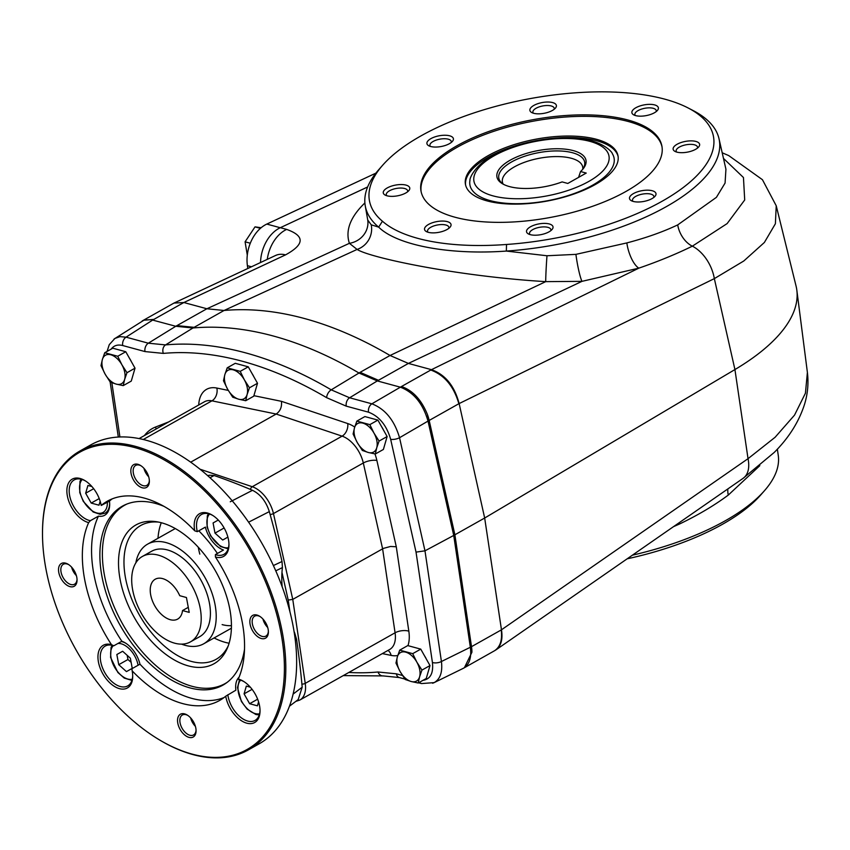 <?xml version="1.0" encoding="UTF-8"?>
<svg xmlns="http://www.w3.org/2000/svg" width="850" height="850" viewBox="0 0 850 850"><rect width="100%" height="100%" fill="white"/><g stroke="black" fill="none" stroke-linecap="round" stroke-linejoin="round"><path stroke-width="1.27" d="M471.909 652.269L471.506 646.691A32.672 19.199 60.6 0 1 471.909 652.269L464.429 667.686M464.769 667.516L494.498 650.771C500.246 646.977 502.478 640.039 501.213 629.956L471.506 646.669L454.888 534.788L427.412 414.481A32.672 19.199 -119.4 0 1 429.176 420.442L454.888 534.788L453.73 535.436L428.017 421.069C422.96 403.58 413.737 392.286 400.339 387.175L377.304 380.928L349.605 397.779L371.875 403.814L401.498 386.527A32.672 19.199 -119.4 0 0 401.487 386.516L430.78 370.037C444.412 375.02 453.783 386.24 458.873 403.718L429.176 420.442M432.618 683.251L434.063 682.667C440.236 679.171 442.68 672.127 441.426 661.513L471.506 646.691L454.888 534.788L484.67 518.022L459.138 403.569C454.474 385.879 445.251 374.574 431.471 369.676L638.817 268.154C658.304 261.439 676.154 254.107 692.346 246.171L727.122 223.593L744.706 199.973L743.452 177.523L723.488 158.429M697.404 148.155A10.859 4.399 -10.6 0 0 697.531 147.507A10.859 4.399 -10.6 0 0 697.499 147.124A10.859 4.399 -10.6 0 0 686.949 144.638A10.859 4.399 -10.6 0 0 676.154 151.119A10.859 4.399 -10.6 0 0 676.6 152.044M686.534 141.217A13.473 5.461 169.4 0 1 698.7 146.933A13.473 5.461 169.4 0 1 687.384 152.139A13.473 5.461 169.4 0 1 674.953 151.374A13.473 5.461 169.4 0 1 674.879 145.796A13.473 5.461 169.4 0 1 686.534 141.217M656.147 111.637A10.859 4.399 -10.6 0 0 656.232 110.617A10.859 4.399 -10.6 0 0 653.214 108.301A10.859 4.399 -10.6 0 0 638.084 110.585A10.859 4.399 -10.6 0 0 634.886 114.612A10.859 4.399 -10.6 0 0 635.343 115.526M635.843 107.748A13.473 5.461 169.4 0 1 652.513 104.507A13.473 5.461 169.4 0 1 657.443 110.415A13.473 5.461 169.4 0 1 646.128 115.621A13.473 5.461 169.4 0 1 633.696 114.856A13.473 5.461 169.4 0 1 635.843 107.748M554.157 109.299A10.859 4.399 -10.6 0 0 554.242 108.279A10.859 4.399 -10.6 0 0 543.702 105.793A10.859 4.399 -10.6 0 0 532.865 111.892A10.859 4.399 -10.6 0 0 532.897 112.274A10.859 4.399 -10.6 0 0 533.354 113.199M529.858 109.926A13.473 5.461 169.4 0 1 545.742 102.096A13.473 5.461 169.4 0 1 555.454 108.088A13.473 5.461 169.4 0 1 544.138 113.294A13.473 5.461 169.4 0 1 531.707 112.529A13.473 5.461 169.4 0 1 529.858 109.926M451.18 142.524A10.859 4.399 -10.6 0 0 451.276 141.504A10.859 4.399 -10.6 0 0 444.38 138.731A10.859 4.399 -10.6 0 0 433.118 141.472A10.859 4.399 -10.6 0 0 429.93 145.499A10.859 4.399 -10.6 0 0 430.387 146.413M430.663 146.498A13.473 5.461 169.4 0 1 428.729 145.743A13.473 5.461 169.4 0 1 439.152 135.787A13.473 5.461 169.4 0 1 452.476 141.302A13.473 5.461 169.4 0 1 430.663 146.498M407.543 191.834A10.859 4.399 -10.6 0 0 407.639 190.814A10.859 4.399 -10.6 0 0 396.621 188.403A10.859 4.399 -10.6 0 0 386.261 194.416A10.859 4.399 -10.6 0 0 386.293 194.809A10.859 4.399 -10.6 0 0 386.75 195.723M396.366 196.021A13.473 5.461 169.4 0 1 385.092 195.054A13.473 5.461 169.4 0 1 395.516 185.087A13.473 5.461 169.4 0 1 408.839 190.613A13.473 5.461 169.4 0 1 396.366 196.021M447.068 229.489A13.473 5.461 169.4 0 1 426.36 231.572A13.473 5.461 169.4 0 1 436.783 221.606A13.473 5.461 169.4 0 1 450.107 227.131A13.473 5.461 169.4 0 1 447.068 229.489M448.811 228.352A10.859 4.399 -10.6 0 0 448.896 227.322A10.859 4.399 -10.6 0 0 437.41 224.995A10.859 4.399 -10.6 0 0 427.55 231.317A10.859 4.399 -10.6 0 0 428.007 232.241M550.8 230.679A10.859 4.399 -10.6 0 0 550.917 230.042A10.859 4.399 -10.6 0 0 550.885 229.659A10.859 4.399 -10.6 0 0 539.399 227.333A10.859 4.399 -10.6 0 0 529.539 233.654A10.859 4.399 -10.6 0 0 529.996 234.568M553.053 227.301A13.473 5.461 169.4 0 1 552.086 229.458A13.473 5.461 169.4 0 1 540.781 234.674A13.473 5.461 169.4 0 1 528.349 233.899A13.473 5.461 169.4 0 1 536.339 224.485A13.473 5.461 169.4 0 1 553.053 227.301M142.896 320.567L173.974 303.078L183.855 302.526L206.879 308.763L175.78 326.272L151.066 319.653L144.149 320.057L114.049 339.044M206.879 308.763L224.06 310.484A457.438 268.823 -119.4 0 1 390.044 355.491L408.393 363.418L431.471 369.676M111.159 349.116C113.868 345.472 117.714 344.282 122.719 345.536A6.534 4.579 -74.8 0 1 126.066 337.163L148.336 343.198L175.78 326.272L192.971 327.983A457.438 268.823 60.6 0 1 358.955 373.001L377.304 380.928L378.452 380.279A98.026 57.609 -119.4 0 0 378.462 380.279L408.414 363.418M365.118 205.02A180.051 72.941 -10.6 0 0 378.664 227.141L382.447 221.223A174.983 70.89 169.4 0 1 382.649 165.24L378.877 169.543A180.051 72.941 -10.6 0 0 365.118 205.02L367.742 220.023L371.227 224.814L378.664 227.141C397.216 245.427 449.746 255.191 506.345 251.069L546.986 255.754L575.918 254.363A21.239 2.401 80.1 0 0 581.974 281.35L545.711 281.637C457.417 276.367 369.973 257.773 357.096 249.433L224.06 310.484L192.971 327.983L165.548 344.909A456.067 268.016 -119.4 0 1 331.224 389.842L360.103 372.353A457.438 268.823 -119.4 0 0 360.103 372.342L378.452 380.279M260.525 262.523A32.672 22.886 105.2 0 1 280.319 227.694L367.625 187M495.911 649.91L743.081 478.359A32.672 18.955 55.2 0 0 748.032 458.681L775.104 437.272L794.537 415.108L805.428 393.199L807.394 372.428L796.832 290.169A228.724 92.661 169.4 0 1 734.931 369.559L484.67 518.022L501.468 629.797C502.945 639.264 501.096 645.968 495.911 649.91L494.498 650.771M722.202 152.777L728.726 155.593L762.439 179.701L776.231 205.774L796.036 285.94A228.724 92.661 169.4 0 1 796.832 290.169M251.451 266.773L247.403 265.678L247.796 268.483M776.231 205.806L775.391 223.741L764.384 242.462L743.782 260.993L714.34 278.619A32.672 20.804 -116.1 0 0 692.346 246.171A21.239 13.77 -117 0 1 677.716 224.899L716.412 197.338L725.071 183.069L725.932 169.214M280.319 227.694L286.652 229.404A32.672 22.886 105.2 0 0 267.261 259.367M286.652 229.404C305.001 235.939 304.629 244.428 285.536 254.873A32.672 20.166 -115.1 0 0 275.549 255.489L277.281 254.819M371.227 224.814A21.239 20.698 118.4 0 1 357.096 249.433L349.382 243.323A21.239 19.731 161.2 0 0 367.742 220.023M777.346 449.151L778.239 455.196A180.051 72.941 169.4 0 1 764.479 490.684A180.051 72.941 169.4 0 1 632.4 555.178M759.826 465.651L728.28 495.082C714.244 505.506 697.977 515.153 679.458 524.036L673.466 526.671M506.345 251.069A180.051 72.941 -10.6 0 0 719.026 138.794A180.051 72.941 -10.6 0 0 693.366 110.681L688.287 108.046A174.983 70.89 169.4 0 1 682.72 187.914A174.983 70.89 169.4 0 1 506.526 244.471L506.345 251.069M575.918 254.363L626.843 242.919C645.989 237.904 662.947 231.901 677.716 224.899M626.843 242.919A21.239 8.064 -106.5 0 0 638.817 268.154L581.974 281.35L408.393 363.418M360.103 372.342L390.044 355.491L545.711 281.637A21.239 0.776 93.5 0 1 546.986 255.754M679.458 524.036A21.239 6.917 66.1 0 1 679.161 522.729M627.141 558.822A174.983 70.89 -10.6 0 0 760.697 494.987L764.479 490.684M382.649 165.24A174.983 70.89 169.4 0 1 528.413 98.929A174.983 70.89 169.4 0 1 688.287 108.046M382.447 221.223C403.623 239.987 450.521 248.657 506.526 244.471M652.247 190.74A13.473 5.461 169.4 0 1 655.063 196.244A13.473 5.461 169.4 0 1 643.747 201.45A13.473 5.461 169.4 0 1 631.316 200.685A13.473 5.461 169.4 0 1 634.663 192.95A13.473 5.461 169.4 0 1 652.247 190.74M625.866 191.505A122.527 49.64 -10.6 0 0 661.895 146.072A122.527 49.64 -10.6 0 0 532.323 119.818A122.527 49.64 -10.6 0 0 421.016 191.154A122.527 49.64 -10.6 0 0 498.833 222.36A122.527 49.64 -10.6 0 0 625.866 191.505M487.018 200.887A77.605 31.439 169.4 0 1 465.449 184.365A77.605 31.439 169.4 0 1 535.946 139.177A77.605 31.439 169.4 0 1 618.003 155.805A77.605 31.439 169.4 0 1 573.251 194.246A77.605 31.439 169.4 0 1 487.018 200.887M662.012 146.816A122.527 49.64 -10.6 0 0 532.599 121.295A122.527 49.64 -10.6 0 0 421.164 191.887M653.767 197.466A10.859 4.399 -10.6 0 0 653.862 196.435A10.859 4.399 -10.6 0 0 650.845 194.129A10.859 4.399 -10.6 0 0 638.775 195.054A10.859 4.399 -10.6 0 0 632.517 200.43A10.859 4.399 -10.6 0 0 632.963 201.354M612.329 153.659A73.323 29.707 169.4 0 1 547.464 200.749A73.323 29.707 169.4 0 1 469.965 180.296C469.402 178.574 474.757 165.293 492.543 155.911C504.772 149.143 519.18 144.149 535.776 140.941C552.436 137.827 567.758 137.179 581.74 138.986C602.565 141.281 612.287 151.969 612.329 153.659M465.609 185.087A77.605 31.439 169.4 0 1 536.222 140.654A77.605 31.439 169.4 0 1 618.12 156.549M375.881 173.145L266.804 224.081A32.672 22.886 -74.8 0 0 247.403 265.678M367.646 186.958L327.93 205.509M247.286 255.138L245.087 241.825L250.293 243.227M261.099 227.726L255.021 226.865L245.087 241.825M255.021 226.865L260.429 228.331M379.089 441.065L376.731 447.791A16.341 9.605 60.6 0 1 368.358 452.498L362.344 450.457L357.244 442.51L353.101 434.021L354.493 427.826L356.851 421.101L364.894 416.574L377.889 420.091L369.846 424.628L373.989 433.118L379.089 441.065L387.132 436.539L377.889 420.091M356.851 421.101L369.846 424.628M375.339 453.985L368.358 452.498A16.341 9.605 60.6 0 1 357.244 442.51A16.341 9.605 60.6 0 1 354.493 427.826A16.341 9.605 60.6 0 1 362.865 423.13A16.341 9.605 60.6 0 1 373.989 433.118A16.341 9.605 60.6 0 1 376.731 447.791L375.339 453.985L383.382 449.459L387.132 436.539M381.586 426.668A14.216 8.351 60.6 0 1 383.435 429.962M421.951 670.097L419.592 676.823A16.341 9.605 60.6 0 1 411.219 681.519L405.206 679.49L400.106 671.543L395.962 663.053L397.354 656.859L399.712 650.133L407.756 645.596L420.75 649.124L412.707 653.65L416.851 662.139L421.951 670.097L429.994 665.571L420.75 649.124M399.712 650.133L412.707 653.65M418.2 683.018L411.219 681.519A16.341 9.605 60.6 0 1 400.106 671.543A16.341 9.605 60.6 0 1 397.354 656.859A16.341 9.605 60.6 0 1 405.726 652.162A16.341 9.605 60.6 0 1 416.851 662.139A16.341 9.605 60.6 0 1 419.592 676.823L418.2 683.018L426.243 678.491L429.994 665.571M424.447 655.701A14.216 8.351 60.6 0 1 426.296 658.984M126.979 372.704L124.631 379.429A16.341 9.605 60.6 0 1 116.259 384.126L110.234 382.096L105.134 374.138L100.991 365.649L102.382 359.465L104.741 352.729L112.784 348.203L125.779 351.73L117.736 356.256L121.879 364.746L126.979 372.704L135.023 368.167L125.779 351.73M104.741 352.729L117.736 356.256M123.229 385.624L116.259 384.126A16.341 9.605 60.6 0 1 105.134 374.138A16.341 9.605 60.6 0 1 102.382 359.465A16.341 9.605 60.6 0 1 110.755 354.769A16.341 9.605 60.6 0 1 121.879 364.746A16.341 9.605 60.6 0 1 124.631 379.429L123.229 385.624L131.272 381.087L135.023 368.167M129.476 358.307A14.216 8.351 60.6 0 1 131.325 361.59M249.464 387.802L247.106 394.527A16.341 9.605 60.6 0 1 238.733 399.224L232.719 397.194L227.619 389.236L223.476 380.747L224.867 374.563L227.216 367.827L235.269 363.301L248.264 366.828L240.221 371.354L244.364 379.844L249.464 387.802L257.507 383.265L248.264 366.828M227.216 367.827L240.221 371.354M245.714 400.722L238.733 399.224A16.341 9.605 60.6 0 1 227.619 389.236A16.341 9.605 60.6 0 1 224.867 374.563A16.341 9.605 60.6 0 1 233.24 369.856A16.341 9.605 60.6 0 1 244.364 379.844A16.341 9.605 60.6 0 1 247.106 394.527L245.714 400.722L253.757 396.185L257.507 383.265M251.961 373.405A14.216 8.351 60.6 0 1 253.81 376.688M122.719 345.536L144.989 351.571L163.349 353.398A449.533 264.18 60.6 0 1 326.655 397.683L346.258 406.151L368.528 412.186C379.238 416.277 386.612 425.319 390.66 439.312L416.033 552.117L424.979 550.832L453.73 535.436L470.358 647.339C471.644 657.539 469.413 664.466 463.675 668.143L434.106 682.646M390.66 439.312A6.534 2.401 -12.7 0 0 399.543 437.718C394.4 420.283 385.178 408.978 371.875 403.814A6.534 4.579 -74.8 0 0 368.528 412.186M285.536 254.873L183.855 302.526L152.745 320.025L126.066 337.163L120.041 336.642L114.92 338.428M190.719 462.156L276.186 414.046C280.277 411.156 282.03 406.916 281.446 401.328L347.724 423.555A35.944 21.122 60.6 0 1 354.726 427.04M139.113 438.558L204.446 401.774A26.138 15.364 60.6 0 1 211.937 400.839L276.186 414.046L342.104 436.146A26.138 15.364 60.6 0 1 363.311 462.995L382.606 548.813L395.08 632.793L305.235 683.368L292.761 599.388L383.424 548.388L390.554 546.465L396.281 546.763L408.829 631.189A35.944 21.122 60.6 0 1 407.968 645.66M416.033 552.117L432.427 662.49C433.553 673.221 430.397 679.171 422.96 680.34M347.724 423.555A9.807 6.651 -71.5 0 1 342.104 436.146L252.259 486.721A26.138 15.364 60.6 0 1 273.456 513.57L292.761 599.388L288.203 600.079L281.977 572.39M580.55 171.53L586.234 173.071L567.8 183.451L562.126 181.911A45.305 18.36 -10.6 0 1 503.03 184.078A45.305 18.36 -10.6 0 1 538.082 150.577A45.305 18.36 -10.6 0 1 582.877 169.139A45.305 18.36 -10.6 0 1 580.55 171.53L578.584 177.384M582.76 169.139A40.843 16.543 -10.6 0 0 582.696 166.972A40.843 16.543 -10.6 0 0 539.506 158.227A40.843 16.543 -10.6 0 0 502.403 182.006A40.843 16.543 -10.6 0 0 503.136 184.046M582.229 169.873A43.669 17.691 -10.6 0 0 584.056 166.77A43.669 17.691 -10.6 0 0 538.475 152.692A43.669 17.691 -10.6 0 0 501.064 182.304A43.669 17.691 -10.6 0 0 503.891 184.535M198.284 547.241A57.184 33.607 -119.4 0 0 199.803 554.126M231.434 625.653A57.184 33.607 60.6 0 1 222.137 624.601M109.459 501.107L101.192 505.463A114.357 67.203 60.6 0 1 107.355 501.181A114.357 67.203 60.6 0 1 194.767 530.836L197.296 531.654L205.36 527.117A22.876 13.441 -119.4 0 0 223.476 550.046L215.411 554.582L215.422 556.994A114.357 67.203 60.6 0 1 238.266 679.054A24.501 14.397 60.6 0 1 243.514 681.339A24.501 14.397 60.6 0 1 260.036 710.696A24.501 14.397 60.6 0 1 244.651 722.436A24.501 14.397 60.6 0 1 225.718 696.214A114.357 67.203 60.6 0 1 219.555 700.496A114.357 67.203 60.6 0 1 132.143 670.831L131.909 668.727L139.974 664.19A22.876 13.441 -119.4 0 0 121.869 641.251L113.804 645.787L111.488 644.683A114.357 67.203 60.6 0 1 88.644 522.612L90.387 520.689L98.451 516.141A22.876 13.441 -119.4 0 0 104.677 515.259A22.876 13.441 -119.4 0 0 109.459 501.107A114.357 67.203 60.6 0 1 112.136 498.897M121.869 641.251A114.357 67.203 60.6 0 1 98.451 516.141M113.804 645.787A22.876 13.441 -119.4 0 0 105.262 646.043A22.876 13.441 -119.4 0 0 100.725 661.704A22.876 13.441 -119.4 0 0 111.934 681.647A22.876 13.441 -119.4 0 0 127.702 685.907A22.876 13.441 -119.4 0 0 132.696 675.506M132.143 670.831A24.501 14.397 60.6 0 1 132.706 676.164A24.501 14.397 60.6 0 1 116.684 687.629A24.501 14.397 60.6 0 1 98.143 660.11A24.501 14.397 60.6 0 1 111.488 644.683M85.648 481.068A22.876 13.441 -119.4 0 0 81.547 479.315A22.876 13.441 -119.4 0 0 74.173 479.942A22.876 13.441 -119.4 0 0 71.474 501.84A22.876 13.441 -119.4 0 0 90.387 520.689M88.644 522.612A24.501 14.397 60.6 0 1 66.959 493A24.501 14.397 60.6 0 1 85.096 480.707A24.501 14.397 60.6 0 1 101.192 505.463M238.266 679.054L238.818 679.692A22.876 13.441 -119.4 0 1 244.067 681.7M212.989 515.589A22.876 13.441 -119.4 0 0 201.514 514.473A22.876 13.441 -119.4 0 0 197.296 531.654M215.411 554.582A22.876 13.441 -119.4 0 0 223.943 554.338A22.876 13.441 -119.4 0 0 228.937 543.936M194.767 530.836A24.501 14.397 60.6 0 1 212.426 515.238A24.501 14.397 60.6 0 1 228.958 544.595A24.501 14.397 60.6 0 1 215.422 556.994M192.132 754.109A170.563 100.236 -119.4 0 0 282.827 644.513A170.563 100.236 -119.4 0 0 153.319 454.357A170.563 100.236 -119.4 0 0 42.5 534.384A170.563 100.236 -119.4 0 0 157.516 738.714A170.563 100.236 -119.4 0 0 192.132 754.109M65.588 563.146A13.069 7.682 60.6 0 1 68.244 564.326A13.069 7.682 60.6 0 1 77.052 579.987A13.069 7.682 60.6 0 1 68.563 586.117A13.069 7.682 60.6 0 1 58.639 571.551A13.069 7.682 60.6 0 1 65.588 563.146M149.101 478.486A13.069 7.682 60.6 0 1 149.366 481.132A13.069 7.682 60.6 0 1 139.984 486.816A13.069 7.682 60.6 0 1 130.836 470.56A13.069 7.682 60.6 0 1 140.558 465.481A13.069 7.682 60.6 0 1 149.101 478.486M261.311 638.52A13.069 7.682 60.6 0 1 249.889 622.678A13.069 7.682 60.6 0 1 259.569 616.218A13.069 7.682 60.6 0 1 268.387 631.869A13.069 7.682 60.6 0 1 261.311 638.52M177.799 723.191A13.069 7.682 60.6 0 1 187.266 715.062A13.069 7.682 60.6 0 1 196.074 730.724A13.069 7.682 60.6 0 1 187.946 737.014A13.069 7.682 60.6 0 1 177.799 723.191M71.623 567.173A11.432 6.726 -119.4 0 0 76.383 575.62M143.937 468.318A11.432 6.726 -119.4 0 0 148.697 476.776M262.958 619.055A11.432 6.726 -119.4 0 0 267.707 627.502M190.644 717.899A11.432 6.726 -119.4 0 0 195.404 726.357M157.845 738.905A171.541 100.81 -119.4 0 0 158.174 739.107A171.541 100.81 -119.4 0 0 192.992 754.598A171.541 100.81 -119.4 0 0 248.285 749.934L259.123 743.835A171.541 100.81 -119.4 0 0 262.82 544.903A171.541 100.81 -119.4 0 0 90.823 444.869L79.996 450.967A171.541 100.81 -119.4 0 0 42.5 533.619A171.541 100.81 -119.4 0 0 42.5 534.002M273.381 565.548L282.019 561.51A751.06 441.373 -119.4 0 0 269.322 511.615L248.806 522.081M293.08 694.11L302.186 687.214A751.06 441.373 -119.4 0 0 296.565 639.242L295.279 640.284M230.265 501.776L252.492 490.312A751.06 441.373 -119.4 0 0 214.115 475.522L210.014 477.721M208.069 475.979L209.493 475.214L214.115 475.522M207.687 475.639A99.503 58.48 -119.4 0 0 209.493 475.214M282.019 561.51L282.423 567.577L275.761 570.839M282.423 567.577A99.503 58.48 -119.4 0 0 282.158 586.776M294.026 631.423A99.503 58.48 -119.4 0 0 294.621 632.751L296.565 639.242M302.186 687.214L298.18 699.603L289.414 706.233M252.492 490.312C260.398 494.243 266.007 501.351 269.322 511.615M243.695 515.302L236.852 506.398M214.094 637.946A76.787 45.124 -119.4 0 0 225.208 642.345A76.787 45.124 -119.4 0 0 229.096 643.227M228.289 645.734A76.787 45.124 60.6 0 1 216.091 659.324A76.787 45.124 60.6 0 1 191.335 661.406A76.787 45.124 60.6 0 1 130.688 596.445A76.787 45.124 60.6 0 1 140.76 525.491A76.787 45.124 60.6 0 1 158.706 522.123M161.277 522.729A76.787 45.124 -119.4 0 0 157.994 538.294M188.36 665.901A79.613 46.782 -119.4 0 0 227.524 647.711A79.613 46.782 -119.4 0 0 215.741 571.402A79.613 46.782 -119.4 0 0 156.613 521.741A79.613 46.782 -119.4 0 0 120.796 582.771A79.613 46.782 -119.4 0 0 188.36 665.901M248.285 749.934A171.541 100.81 -119.4 0 0 251.993 551.002A171.541 100.81 -119.4 0 0 79.996 450.967M223.986 697.584A114.357 67.203 60.6 0 1 139.974 664.19M225.718 696.214L235.875 690.189A22.876 13.441 -119.4 0 1 239.041 677.237M164.018 506.377A102.637 60.318 -119.4 0 0 125.757 504.507A102.637 60.318 -119.4 0 0 107.769 598.049A102.637 60.318 -119.4 0 0 189.933 687.884A102.637 60.318 -119.4 0 0 226.249 683.028A102.637 60.318 -119.4 0 0 244.492 649.357M217.409 553.456A102.637 60.318 -119.4 0 0 198.804 530.804M126.99 504.007A102.351 60.148 -119.4 0 0 110.617 597.773A102.351 60.148 -119.4 0 0 192.185 686.332A102.351 60.148 -119.4 0 0 227.322 682.242M227.821 694.737A22.876 13.441 -119.4 0 0 247.658 721.055A22.876 13.441 -119.4 0 0 255.032 720.439A22.876 13.441 -119.4 0 0 260.026 710.037M187.829 715.434A11.432 6.726 -119.4 0 0 182.346 715.009A11.432 6.726 -119.4 0 0 180.083 722.84A11.432 6.726 -119.4 0 0 189.879 735.261A11.432 6.726 -119.4 0 0 193.566 734.942A11.432 6.726 -119.4 0 0 196.053 730.044M260.142 616.579A11.432 6.726 -119.4 0 0 254.66 616.165A11.432 6.726 -119.4 0 0 253.162 626.726A11.432 6.726 -119.4 0 0 262.193 636.406A11.432 6.726 -119.4 0 0 265.88 636.097A11.432 6.726 -119.4 0 0 268.366 631.199M141.121 465.842A11.432 6.726 -119.4 0 0 135.639 465.428A11.432 6.726 -119.4 0 0 133.376 473.259A11.432 6.726 -119.4 0 0 138.975 483.236A11.432 6.726 -119.4 0 0 146.859 485.361A11.432 6.726 -119.4 0 0 149.345 480.462M68.808 564.697A11.432 6.726 -119.4 0 0 67.012 563.964A11.432 6.726 -119.4 0 0 63.325 564.283A11.432 6.726 -119.4 0 0 61.827 574.844A11.432 6.726 -119.4 0 0 70.858 584.524A11.432 6.726 -119.4 0 0 74.545 584.216A11.432 6.726 -119.4 0 0 77.031 579.307M126.448 671.606L132.249 668.355L130.347 658.176L122.644 651.259L116.843 654.521L118.745 664.689L126.448 671.606L132.249 668.344M127.181 655.339L127.957 659.504L118.745 664.689M127.957 659.504L131.123 662.341M250.314 687.183L246.33 686.099L244.077 693.855L249.624 703.715L257.423 705.829L258.581 701.856M252.089 689.339L244.077 693.855M257.646 699.199L249.624 703.715M218.269 520.041L213.084 522.952L214.986 533.12L222.7 540.037L227.885 537.126M227.885 537.115L222.7 540.037M224.124 527.977L214.986 533.12M91.896 486.551L87.911 485.467L85.659 493.223L91.205 503.083L99.004 505.197L100.162 501.224M93.67 488.707L85.659 493.223M99.227 498.567L91.205 503.083M189.221 612.383L186.437 597.518L179.754 595.701A22.876 13.441 -119.4 0 0 155.231 579.222A22.876 13.441 -119.4 0 0 154.732 605.742A22.876 13.441 -119.4 0 0 177.671 619.087A22.876 13.441 -119.4 0 0 182.527 610.566L189.221 612.383M188.275 607.325L182.527 610.566M190.485 641.856L199.708 636.671A49.013 28.804 -119.4 0 0 200.759 579.838A49.013 28.804 -119.4 0 0 151.619 551.257L142.407 556.442A49.013 28.804 -119.4 0 0 132.685 589.996A49.013 28.804 -119.4 0 0 156.719 632.729A49.013 28.804 -119.4 0 0 190.485 641.856A49.013 28.804 -119.4 0 0 191.548 585.023A49.013 28.804 -119.4 0 0 142.407 556.442M181.581 644.141A57.184 33.607 -119.4 0 0 203.713 643.79A57.184 33.607 -119.4 0 0 204.946 577.479A57.184 33.607 -119.4 0 0 147.613 544.138A57.184 33.607 -119.4 0 0 135.841 562.87M153.903 319.377A32.672 19.199 -119.4 0 0 153.893 319.377L143.374 320.28M430.78 370.037L431.407 369.654M401.498 386.527C412.76 390.447 421.398 399.766 427.412 414.481M176.938 325.624L194.129 327.335M206.901 308.773L349.382 243.323C345.206 230.403 350.37 216.941 364.884 202.948M501.468 629.797L748.032 458.681L734.931 369.559L714.34 278.619L459.138 403.569M727.876 488.909A21.239 12.644 -125.3 0 0 728.28 495.082M280.256 227.726L266.804 224.081M432.427 662.49A6.534 2.879 171.5 0 0 441.426 661.513L424.979 550.832L399.543 437.718L429.165 420.421M326.655 397.683A6.534 3.719 -59.5 0 1 331.224 389.842L349.605 397.779A6.534 4.579 -74.8 0 0 346.258 406.151M144.989 351.571A6.534 4.579 -74.8 0 1 148.336 343.198L165.548 344.909A6.534 5.111 -95.2 0 0 163.349 353.398M374.946 453.921A35.944 21.122 60.6 0 1 376.879 460.466A9.807 3.602 -12.7 0 0 363.311 462.995L273.456 513.57A3.272 1.201 -12.7 0 1 270.119 514.473M198.73 404.993A35.944 21.122 60.6 0 1 216.846 388.057A9.807 7.066 -78.4 0 1 211.937 400.839L143.31 439.471M301.899 684.101A3.272 1.445 171.5 0 0 305.235 683.368A26.138 15.364 60.6 0 1 299.848 700.039L389.693 649.464A26.138 15.364 60.6 0 0 395.08 632.793A9.807 4.324 171.5 0 1 408.829 631.189M376.879 460.466L396.281 546.763M397.779 655.477A35.944 21.122 60.6 0 1 391.117 655.403L382.351 653.597M144.415 435.572A70.518 41.438 60.6 0 1 155.433 427.082L168.789 421.855M216.846 388.057L228.289 390.405M253.906 395.675L281.446 401.328M119.914 436.953L111.849 382.723M377.984 671.999L396.344 673.816A6.534 4.579 -74.8 0 0 399.245 677.535L383.191 675.909A6.534 5.111 -95.2 0 1 377.984 671.999A449.533 264.18 60.6 0 1 348.851 672.456M402.486 675.484L396.344 673.816M250.452 489.43A3.272 2.221 -71.5 0 1 252.259 486.721L200.069 469.221M418.604 682.784L421.515 683.57A6.534 4.579 -74.8 0 1 419.603 682.221M155.433 427.082A9.807 7.905 -111.4 0 1 156.177 428.942M387.972 650.431A9.807 7.066 -78.4 0 1 391.117 655.403M289.978 612.032L288.203 600.079M494.126 155.784A68.701 27.837 169.4 0 1 607.059 151.417A68.701 27.837 169.4 0 1 523.175 198.645A68.701 27.837 169.4 0 1 494.126 155.784M132.239 679.246A19.603 11.518 60.6 0 1 111.042 657.773A19.603 11.518 60.6 0 1 113.305 645.617M117.927 643.461A19.603 11.518 60.6 0 1 138.083 665.253M121.38 641.527A21.239 12.484 60.6 0 1 125.896 643.301M259.569 713.777A19.603 11.518 60.6 0 1 255.17 713.586A19.603 11.518 60.6 0 1 240.327 698.583A19.603 11.518 60.6 0 1 240.635 680.149M228.48 547.676A19.603 11.518 60.6 0 1 210.747 535.511A19.603 11.518 60.6 0 1 209.557 514.048M107.344 502.297A19.603 11.518 60.6 0 1 89.473 508.683A19.603 11.518 60.6 0 1 82.216 479.517M109.661 503.582A21.239 12.484 60.6 0 1 105.028 513.188L108.226 511.392M743.081 478.359L774.201 452.455C788.715 437.962 798.798 422.036 804.429 404.642C807.713 394.134 808.701 383.414 807.394 372.47M173.974 303.078L275.549 255.489M719.026 138.794L725.942 169.278M383.775 430.557L381.246 426.073M426.636 659.589L424.108 655.106M131.665 362.196L129.147 357.701M254.15 377.283L251.621 372.799M421.515 683.57L434.095 682.624M399.245 677.535L404.897 679.065M383.191 675.909L343.241 675.612M114.867 338.481L109.278 344.643L107.058 351.433M110.128 381.937L118.309 437.027M142.163 320.971L143.321 320.322M463.675 668.111L464.822 667.463M295.821 701.399L299.848 700.039M157.516 738.714L158.174 739.107M42.5 534.384L42.5 533.619M112.136 645.299L111.042 647.551L110.585 657.422L117.863 672.477L124.238 678.077L131.909 680.414M239.477 679.83L237.49 687.597L241.4 701.484L247.159 709.123L255.903 714.51L259.239 714.946M228.151 548.845L220.49 546.508L210.641 535.957L207.092 527.074L207.294 515.961L208.388 513.729M105.028 513.188L100.151 514.303L93.149 511.976L83.311 501.426L79.751 492.543L79.964 481.429L81.058 479.198M175.291 528.551L147.613 544.138M231.391 628.214L203.713 643.79"/></g></svg>
